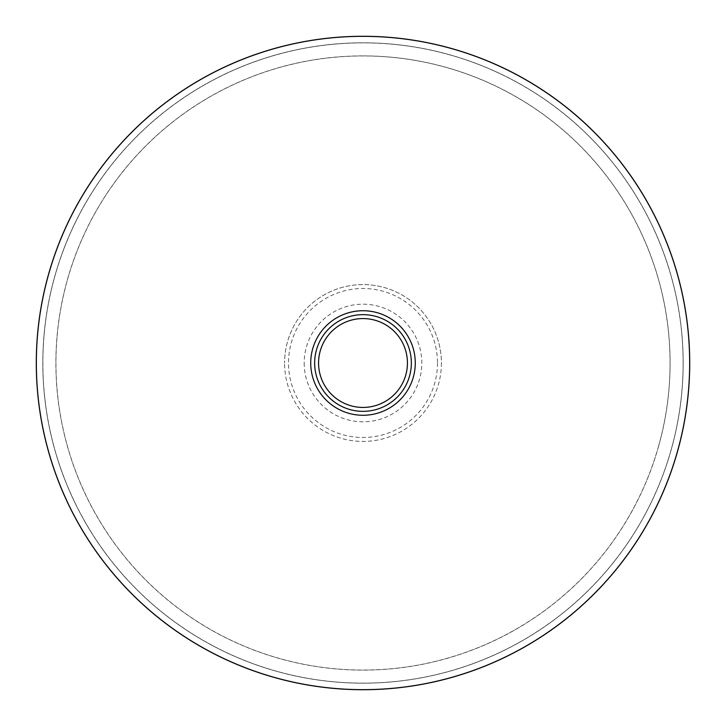 <?xml version="1.0" encoding="UTF-8"?>
<svg xmlns="http://www.w3.org/2000/svg" width="726" height="726" viewBox="0 0 726 726"><rect width="100%" height="100%" fill="white"/><g stroke="black" fill="none" stroke-linecap="round" stroke-linejoin="round"><path stroke-width="0.54" stroke-dasharray="3.63 2.72" d="M363 415.272A52.272 52.272 0 0 1 310.728 363A52.272 52.272 0 0 1 363 310.728A52.272 52.272 0 0 1 415.272 363A52.272 52.272 0 0 1 363 415.272M683.121 363A320.121 320.121 0 0 1 363 683.121A320.121 320.121 0 0 1 42.879 363A320.121 320.121 0 0 1 363 42.879A320.121 320.121 0 0 1 683.121 363M363 683.184A320.184 320.184 0 0 1 42.816 363A320.184 320.184 0 0 1 363 42.816A320.184 320.184 0 0 1 683.184 363A320.184 320.184 0 0 1 363 683.184M363 55.884A307.116 307.116 0 0 1 670.116 363A307.116 307.116 0 0 1 363 670.116A307.116 307.116 0 0 1 55.884 363A307.116 307.116 0 0 1 363 55.884M304.194 363A58.806 58.806 0 0 0 363 421.806A58.806 58.806 0 0 0 421.806 363A58.806 58.806 0 0 0 363 304.194A58.806 58.806 0 0 0 304.194 363M441.417 363A78.417 78.417 0 0 1 363 441.417A78.417 78.417 0 0 1 284.583 363A78.417 78.417 0 0 0 363 441.417A78.417 78.417 0 0 0 441.417 363A78.417 78.417 0 0 0 363 284.583A78.417 78.417 0 0 0 284.583 363A78.417 78.417 0 0 1 363 284.583A78.417 78.417 0 0 1 441.417 363M411.352 363A48.352 48.352 0 0 0 363 314.648A48.352 48.352 0 0 0 314.648 363A48.352 48.352 0 0 0 363 411.352A48.352 48.352 0 0 0 411.352 363M318.569 363A44.431 44.431 0 0 1 363 318.569A44.431 44.431 0 0 1 407.431 363A44.431 44.431 0 0 1 363 407.431A44.431 44.431 0 0 1 318.569 363M437.497 363A74.497 74.497 0 0 1 363 437.497A74.497 74.497 0 0 1 288.503 363A74.497 74.497 0 0 1 363 288.503A74.497 74.497 0 0 1 437.497 363M449.458 54.704A320.184 320.184 0 0 0 54.704 276.542A320.184 320.184 0 0 0 276.542 671.296A320.184 320.184 0 0 0 671.296 449.458A320.184 320.184 0 0 0 449.458 54.704M671.232 449.439A320.121 320.121 0 0 0 449.439 54.768A320.121 320.121 0 0 0 54.768 276.561A320.121 320.121 0 0 0 276.561 671.232A320.121 320.121 0 0 0 671.232 449.439M658.645 445.909A307.053 307.053 0 0 0 445.909 67.355A307.053 307.053 0 0 0 67.355 280.091A307.053 307.053 0 0 0 280.091 658.645A307.053 307.053 0 0 0 658.645 445.909"/><path stroke-width="1.09" d="M310.728 363A52.272 52.272 0 0 0 363 415.272A52.272 52.272 0 0 0 415.272 363A52.272 52.272 0 0 0 363 310.728A52.272 52.272 0 0 0 310.728 363M689.655 363A326.655 326.655 0 0 1 363 689.655A326.655 326.655 0 0 1 36.345 363A326.655 326.655 0 0 1 363 36.345A326.655 326.655 0 0 1 689.655 363M314.648 363A48.352 48.352 0 0 1 363 314.648A48.352 48.352 0 0 1 411.352 363A48.352 48.352 0 0 1 363 411.352A48.352 48.352 0 0 1 314.648 363M407.431 363A44.431 44.431 0 0 0 363 318.569A44.431 44.431 0 0 0 318.569 363A44.431 44.431 0 0 0 363 407.431A44.431 44.431 0 0 0 407.431 363M274.782 677.585A326.718 326.718 0 0 0 677.585 451.218A326.718 326.718 0 0 0 451.218 48.415A326.718 326.718 0 0 0 48.415 274.782A326.718 326.718 0 0 0 274.782 677.585"/></g></svg>
